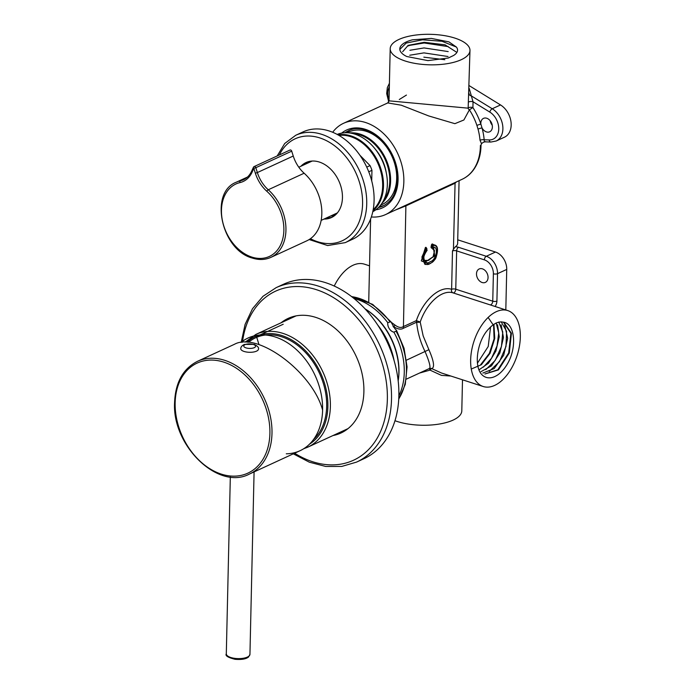 <?xml version="1.0" encoding="UTF-8"?>
<svg xmlns="http://www.w3.org/2000/svg" width="694" height="694" viewBox="0 0 694 694"><rect width="100%" height="100%" fill="white"/><g stroke="black" fill="none" stroke-linecap="round" stroke-linejoin="round"><path stroke-width="1.04" d="M406.441 95.069L399.284 99.52M398.877 39.471A39.896 15.251 -178.7 0 1 443.405 35.455A39.896 15.251 -178.7 0 1 469.977 50.48A39.896 15.251 -178.7 0 1 429.742 64.82A39.896 15.251 -178.7 0 1 390.202 48.667A39.896 15.251 -178.7 0 1 398.877 39.471M390.202 48.667L389.013 100.838L468.155 108.169L469.977 50.48M444.845 59.719L423.843 57.168M409.738 55.234L423.947 52.883L448.029 56.518M409.885 50.272L424.06 47.929L448.185 51.582M409.998 45.31L424.181 42.985L448.263 46.619M424.173 42.967L424.181 42.308L408.107 45.388L402.667 51.738M456.886 52.423L445.054 44.824L424.181 42.308M447.977 58.123L453.512 55.52L448.324 58.001L427.938 60.621L406.762 56.509A30.293 11.581 -178.7 0 1 399.796 48.884A30.293 11.581 -178.7 0 1 412.444 39.818L431.33 38.413L448.931 41.892L456.4 47.053L441.965 41.267L422.516 39.801L406.19 43.054L399.822 49.439M332.678 132.276A50.246 36.574 65.3 0 1 343.521 123.306A50.246 36.574 65.3 0 1 365.599 122.526A50.246 36.574 65.3 0 1 402.451 167.584A50.246 36.574 65.3 0 1 385.578 214.567A50.246 36.574 65.3 0 1 371.351 216.962M481.011 145.011L481.48 143.649L480.014 140.223A2.958 0.894 175 0 1 484.16 139.763C484.16 141.29 484.69 141.94 485.739 141.715L483.492 142.192L481.48 143.649L481.029 145.046M480.014 140.223A50.246 36.574 -114.7 0 0 478.019 129.093L476.891 125.371A50.246 36.574 -114.7 0 0 469.396 109.817L463.896 119.975L454.891 123.671L428.719 115.941L401.253 105.193L387.729 102.938L343.521 123.306M387.764 322.667L390.861 321.73L394.921 328.774L396.491 330.292L396.326 331.029L393.897 332.166A7.391 5.379 65.3 0 1 387.764 322.667A62.061 45.179 -114.7 0 0 354.018 298.524M398.868 395.832A62.061 45.179 -114.7 0 0 393.897 332.166M477.481 363.092L488.22 346.497L490.554 327.013M471.261 369.043L481.358 364.723L490.077 353.272L494.744 338.42L493.954 324.966M479.034 369.824L488.498 363.214L495.915 351.017L499.229 336.807L497.581 324.775M481.003 371.672L491.456 365.868L499.854 352.986L503.454 337.518L501.155 324.801M482.842 373.068L494.171 368.601L503.697 355.172L507.67 338.342L504.668 325.018M503.48 322.259L510.897 333.25L508.676 352.942L497.806 369.772L484.88 373.997L498.413 369.911L509.283 353.012L511.426 333.285L503.913 322.38L503.011 322.146A27.482 15.65 107.9 0 0 489.018 328.6C477.559 339.834 473.568 364.662 481.254 373.988A30.293 17.246 -72.1 0 0 486.156 377.363A30.293 17.246 -72.1 0 0 508.858 361.27C517.143 344.632 514.176 322.875 503.011 322.146M501.172 321.816L506.594 331.272L506.004 346.427L499.472 361.669L489.253 371.385M498.778 322.007L502.742 332.192L501.45 346.514L495.186 360.455L485.783 369.642M496.184 322.875L498.717 333.051L497.043 345.916L491.491 358.33L483.362 367.152M488.142 317.47L493.599 325.477L494.085 338.88L489.339 353.437L480.716 364.61M455.186 182.487A2.958 2.177 -114.9 0 0 455.073 183.216L456.4 181.923M455.073 183.216L453.434 249.267L455.377 246.752A19.206 7.339 1.3 0 0 457.65 243.394L459.072 180.7M405.903 205.198L403.405 328.279C400.941 329.737 397.836 329.268 394.088 326.9L393.012 326.31M455.038 182.557A2.958 2.151 -114.7 0 0 454.934 183.285L405.782 205.927L395.268 210.1M391.312 322.32L394.938 325.018C398.261 327.516 400.959 328.08 403.041 326.735L416.339 320.619A2.958 2.151 -114.7 0 0 416.652 322.19A2.958 0.911 175.4 0 0 420.2 322.033L423.167 335.931L428.892 349.681C433.863 361.062 434.834 367.378 431.789 368.635L441.193 372.878M334.23 286.049A39.896 22.711 -72.1 0 1 364.055 264.058A39.896 22.711 -72.1 0 1 364.454 264.18L369.538 265.828M507.774 310.582A39.896 22.711 -72.1 0 1 519.407 346.254A39.896 22.711 -72.1 0 1 494.649 385.404A39.896 22.711 -72.1 0 1 483.198 386.506A39.896 22.711 -72.1 0 1 473.768 341.899A39.896 22.711 -72.1 0 1 507.375 310.461A39.896 22.711 -72.1 0 1 507.774 310.582L453.052 292.877C442.052 289.268 426.793 302.818 420.2 322.033L416.339 320.619C423.435 299.99 439.796 285.477 451.621 289.303L452.488 250.976L453.434 249.267M457.728 239.812L495.481 252.035A14.774 10.757 65.3 0 1 506.733 269.428L505.813 309.949M488.056 277.548A7.391 5.379 65.3 0 1 485.366 282.389A7.391 5.379 65.3 0 1 477.394 277.93A7.391 5.379 65.3 0 1 479.181 268.968A7.391 5.379 65.3 0 1 485.132 270.53A7.391 5.379 65.3 0 1 488.056 277.548M450.883 376.044L441.419 375.367L430.02 370.119L429.308 368.549C430.922 367.647 429.508 361.99 425.066 351.58C420.321 341.899 417.519 332.096 416.652 322.19L403.405 328.279M462.499 379.8L461.796 410.891A39.896 15.251 -178.7 0 1 453.113 420.087A39.896 15.251 -178.7 0 1 394.99 420.72M429.308 368.549L429.369 368.523A2.958 2.854 -113 0 1 431.789 368.635A2.958 1.032 120.3 0 0 430.02 370.119L419.566 373.042M424.476 260.389L428.545 260.406L433.091 256.693L434.557 250.673L431.599 247.975A1.18 0.677 -72.1 0 1 431.095 246.864L431.425 245.138A1.18 0.677 -72.1 0 1 432.353 243.958L436.17 246.032M429.005 263.989L421.31 260.883L425.387 247.541A1.18 0.677 -72.1 0 1 426.307 247.879L426.342 248.105M469.179 85.648L500.521 104.941A18.469 13.446 65.3 0 1 511.018 122.031A18.469 13.446 65.3 0 1 504.46 137.195L496.175 141.012A18.469 13.446 65.3 0 0 502.734 125.848A18.469 13.446 65.3 0 0 492.237 108.758L500.521 104.941M492.246 125.215A7.391 5.379 65.3 0 1 490.164 120.704M492.384 126.95A7.391 5.379 65.3 0 1 489.695 131.791A7.391 5.379 65.3 0 1 486.451 131.912A7.391 5.379 65.3 0 1 482.044 127.974L480.847 124.026A7.391 5.379 65.3 0 1 483.51 118.37A7.391 5.379 65.3 0 1 489.461 119.941A7.391 5.379 65.3 0 1 492.384 126.95M393.082 193.609A37.832 27.534 65.3 0 0 393.281 193.305L396.014 187.484A37.832 27.534 65.3 0 0 397.384 181.845M368.176 132.034A37.832 27.534 65.3 0 1 376.061 135.59M346.063 132.719A41.38 30.12 65.3 0 1 349.542 130.351M384.129 205.415A41.38 30.12 65.3 0 1 379.34 206.638M394.938 325.018A2.958 1.535 -57.3 0 0 394.088 326.9L393.541 327.152M406.519 360.134L428.892 349.681M453.052 292.877A2.958 2.429 106.1 0 1 451.621 289.303A2.958 1.128 -178.7 0 1 455.767 289.207L492.757 301.179L493.382 273.774A11.824 8.606 -114.7 0 0 484.377 259.86L456.643 250.872L455.767 289.207A2.958 1.683 107.9 0 1 453.052 292.877M426.619 250.612L426.862 248.608A0.59 0.59 0 0 0 426.454 248.14L426.741 248.851C419.514 255.427 423.696 268.752 430.349 263.182C437.237 261.595 440.499 244.21 433.282 245.476L432.952 247.203C439.181 245.962 435.997 260.736 430.323 261.569C424.893 266.383 420.807 256.008 426.975 250.3L425.943 248.166L421.883 257.11L424.893 264.327L422.108 257.179L426.454 248.14L425.387 247.541M433.672 247.749L432.544 247.645A0.59 0.468 -95.4 0 0 432.952 247.203L432.136 247.073L432.466 245.346L433.282 245.476A0.59 0.477 -93.1 0 0 432.935 244.756L435.598 245.511M469.118 88.181L473.039 101.775A2.958 1.128 1.3 0 0 468.285 102.374M478.019 129.093A2.958 0.46 164.8 0 1 482.044 127.974A53.195 38.725 65.3 0 1 484.16 139.763L489.157 139.936A15.52 11.295 -114.7 0 0 498.743 129.015A15.52 11.295 -114.7 0 0 489.791 112.081A2.958 1.371 -58.4 0 1 492.237 108.758L471.347 95.902A2.958 2.533 0.7 0 1 468.997 93.421M489.791 112.081L473.039 101.775L472.909 107.561A2.958 1.128 1.3 0 0 468.754 107.665A2.958 1.128 1.3 0 0 468.155 108.169A2.958 1.943 12.3 0 0 469.396 109.817L472.909 107.561A53.195 38.725 65.3 0 1 480.847 124.026L476.891 125.371M456.4 47.053A27.482 10.505 -178.7 0 1 453.512 55.52M248.261 342.307L251.939 339.8A59.111 43.028 65.3 0 1 314.868 364.732A59.111 43.028 65.3 0 1 313.575 439.467M398.174 380.85A58.816 42.811 -114.7 0 0 398.235 380.468A58.816 42.811 -114.7 0 0 398.868 372.938A58.816 42.811 -114.7 0 0 365.296 308.986A58.816 42.811 -114.7 0 0 364.966 308.787M398.235 380.468L398.356 379.653A57.776 42.056 -114.7 0 0 398.981 372.253A57.776 42.056 -114.7 0 0 365.99 309.429L365.296 308.986M377.666 324.966A62.061 45.179 65.3 0 1 394.123 360.68M304.137 173.222A41.38 30.12 65.3 0 1 321.808 210.881A41.38 30.12 65.3 0 1 306.783 240.827L270.894 257.37A41.38 30.12 -114.7 0 0 285.919 227.424A41.38 30.12 -114.7 0 0 268.257 189.766L304.137 173.222A29.556 21.514 -114.7 0 1 293.25 156.029L257.361 172.563L255.826 167.705L291.714 151.162L293.25 156.029M246.153 178.15L240.471 180.77A1.475 1.006 76.8 0 0 240.02 182.583A39.896 29.044 -114.7 0 0 222.037 218.471A39.896 29.044 -114.7 0 0 251.827 257.075A39.896 29.044 -114.7 0 0 282.918 238.181A39.896 29.044 -114.7 0 0 266.808 191.258A1.475 0.52 131.9 0 1 268.257 189.766A29.556 21.514 65.3 0 1 257.361 172.563L255.366 173.205L253.839 168.338L252.104 172.147A1.475 0.859 -155.6 0 1 251.679 171.114L253.414 167.306A1.475 1.475 0 0 1 254.134 166.569A1.475 1.076 -114.7 0 0 253.709 167.02A1.475 0.859 24.4 0 0 253.414 167.306A1.475 0.859 24.4 0 0 253.839 168.338L255.826 167.705A1.475 1.076 -114.7 0 0 254.134 166.569L290.023 150.034A1.475 1.076 65.3 0 1 291.714 151.162M373.19 209.692A41.97 30.545 -114.7 0 0 382.654 186.061A41.97 30.545 -114.7 0 0 350.713 136.666A41.97 30.545 -114.7 0 0 338.958 135.417M359.83 155.17L370.049 165.606A30.883 22.477 65.3 0 1 371.949 170.325L371.715 180.9M372.982 210.794A42.56 30.978 -114.7 0 0 383.487 186.044A42.56 30.978 -114.7 0 0 351.095 135.946A42.56 30.978 -114.7 0 0 337.987 134.862M337.189 134.428A42.56 30.978 65.3 0 1 354.955 134.168A42.56 30.978 65.3 0 1 387.356 184.257A42.56 30.978 65.3 0 1 372.791 211.687M375.506 149.453A35.463 25.817 65.3 0 1 386.263 172.789M383.635 200.323A39.306 28.61 -114.7 0 0 389.776 181.143A39.306 28.61 -114.7 0 0 359.856 134.879A39.306 28.61 -114.7 0 0 352.873 133.569M381.926 203.299A39.896 29.044 -114.7 0 0 390.609 181.125A39.896 29.044 -114.7 0 0 360.238 134.159A39.896 29.044 -114.7 0 0 349.498 132.936M347.156 132.736L348.778 131.99A39.896 29.044 65.3 0 1 366.311 131.366A39.896 29.044 65.3 0 1 396.682 178.332A39.896 29.044 65.3 0 1 382.177 204.461L380.555 205.207M381.448 140.995L382.004 140.743M384.58 143.589L384.06 143.832M371.967 133.812A31.768 23.128 65.3 0 1 373.372 134.089M396.343 182.8L397.298 182.357M394.851 162.162L394.305 162.413M395.571 189.158L394.799 189.514M392.396 157.286L392.899 157.052M395.832 168.416A24.385 17.749 -114.7 0 0 396.638 169.093M397.037 171.539A24.385 17.749 65.3 0 1 396.257 171.028M381.006 139.754A27.777 20.221 -114.7 0 0 380.885 140.448M396.604 174.55A27.777 20.221 -114.7 0 0 397.41 175.027M397.454 180.718A27.777 20.221 65.3 0 1 396.578 180.535M376.322 136.588A27.777 20.221 65.3 0 1 376.634 136.007M370.049 165.606L366.736 167.133M368.748 171.8L371.949 170.325M342.194 431.304A63.102 45.934 -114.7 0 0 345.386 430.54M344.354 431.2A63.102 45.934 65.3 0 1 339.991 432.319M292.894 316.629A63.102 45.934 -114.7 0 0 290.239 318.572M288.036 319.587A63.102 45.934 65.3 0 1 291.723 316.993M289.337 317.878A63.102 45.934 -114.7 0 0 283.438 321.704M335.384 434.435A63.102 45.934 -114.7 0 0 342.133 432.44M281.044 322.805A63.102 45.934 65.3 0 1 288.131 318.407A63.102 45.934 65.3 0 1 315.865 317.418A63.102 45.934 65.3 0 1 362.138 374.014A63.102 45.934 65.3 0 1 340.954 433.013A63.102 45.934 65.3 0 1 332.999 435.537M241.2 342.402L245.103 324.393L252.477 308.761L263 296.295L276.177 287.628L283.542 284.236A96.05 69.921 65.3 0 1 325.755 282.727A96.05 69.921 65.3 0 1 398.868 395.788A96.05 69.921 65.3 0 1 363.942 458.699L356.586 462.091L341.708 466.446L325.694 466.455L309.307 462.178L293.302 453.833M300.962 166.222A30.293 22.052 65.3 0 1 306.071 162.535A30.293 22.052 65.3 0 1 319.387 162.058A30.293 22.052 65.3 0 1 341.604 189.228A30.293 22.052 65.3 0 1 331.437 217.552A30.293 22.052 65.3 0 1 324.02 219.061M307.295 162.032A30.293 22.052 -114.7 0 0 303.356 165.12M326.414 217.959A30.293 22.052 -114.7 0 0 332.608 216.953M311.016 161.147A30.293 22.052 -114.7 0 0 310.166 161.988M333.224 214.819A30.293 22.052 -114.7 0 0 335.696 214.698M334.655 215.582A30.293 22.052 65.3 0 1 330.83 215.921M307.772 163.09A30.293 22.052 65.3 0 1 309.663 161.364M345.239 242.631L352.595 239.239A59.111 43.028 -114.7 0 0 374.092 200.531A59.111 43.028 -114.7 0 0 329.095 130.949A59.111 43.028 -114.7 0 0 303.113 131.877L295.757 135.269A59.111 43.028 65.3 0 1 343.339 147.805A59.111 43.028 65.3 0 1 366.727 203.923A59.111 43.028 65.3 0 1 345.239 242.631L327.672 245.555L309.168 239.551M286.292 453.807A62.061 45.179 -114.7 0 0 322.606 410.076A62.061 45.179 65.3 0 1 300.042 450.727L249.432 474.054A62.061 45.179 65.3 0 0 264.483 398.781A62.061 45.179 65.3 0 0 197.478 361.322L234.468 344.276C257.717 331.411 312.534 372.331 322.606 410.076A62.061 45.179 -114.7 0 0 294.056 347.581A62.061 45.179 -114.7 0 0 241 342.428M256.537 351.147A8.866 3.392 -178.7 0 1 246.639 352.04A8.866 3.392 -178.7 0 1 240.74 348.7C240.809 346.879 242.067 345.447 244.505 344.406L254.195 344.389C257.621 346.098 259.044 347.668 258.463 349.099A8.866 3.392 -178.7 0 1 256.537 351.147M258.957 344.588L256.52 336.538L283.204 324.245M481.029 145.089C480.89 154.675 478.452 162.83 473.716 169.57C470.601 173.908 466.732 177.143 462.109 179.295A50.246 36.574 -114.7 0 0 480.395 145.471M389.924 321.669A62.061 45.179 -114.7 0 0 351.65 296.642M398.755 398.859A62.061 45.179 -114.7 0 0 406.441 371.446A62.061 45.179 -114.7 0 0 396.066 331.168M502.647 331.368L502.204 331.229M498.448 330.006L498.014 329.867M494.258 328.652L493.824 328.514M455.377 246.752A5.908 2.256 -178.7 0 1 458.543 247.298L486.286 256.277L495.481 252.035M484.377 259.86A2.958 1.683 -72.1 0 1 486.286 256.277A14.774 10.757 65.3 0 1 497.529 273.67L496.913 301.083A5.908 3.366 -72.1 0 1 495.091 306.479M506.733 269.428L497.529 273.67A2.958 1.128 1.3 0 1 493.382 273.774M341.665 133.118A42.855 31.195 65.3 0 1 378.317 136.614A42.855 31.195 65.3 0 1 398.07 179.789A42.855 31.195 65.3 0 1 375.87 209.77M389.334 86.854A15.52 11.295 -114.7 0 0 389.03 100.222M378.447 207.567A41.38 30.12 -114.7 0 0 382.784 206.092C391.945 201.512 396.847 192.594 397.506 179.33C399.44 150.13 367.829 119.906 348.154 130.94A41.38 30.12 -114.7 0 0 344.961 132.745M490.033 304.848A2.958 1.683 107.9 0 0 492.757 301.179A2.958 1.128 1.3 0 0 496.913 301.083M458.543 247.298A2.958 1.683 -72.1 0 0 456.643 250.872A2.958 1.128 1.3 0 0 452.488 250.976M434.539 244.939L432.7 244.678L432.076 247.541A0.59 0.468 -95.4 0 0 431.599 247.975M433.481 247.671L434.505 255.808L425.821 261.647L434.678 255.999L433.707 247.741L432.388 247.628A0.59 0.59 0 0 1 432.31 247.619L432.006 247.532M431.095 246.864L432.076 247.541M432.353 243.958A0.59 0.477 -93.1 0 0 432.7 244.678L431.425 245.138M425.83 261.647C424.103 260.042 421.761 258.298 426.923 250.577A0.59 0.59 0 0 0 427.096 250.048L426.905 249.857M489.157 139.936A2.958 1.9 92.1 0 0 490.892 142.044L496.175 141.012M245.138 342.159L255.852 334.421A62.061 45.179 65.3 0 1 305.82 347.581A62.061 45.179 65.3 0 1 330.379 406.502A62.061 45.179 65.3 0 1 307.806 447.153L348.041 428.606M247.012 342.22A60.291 43.887 65.3 0 1 299.131 345.022A60.291 43.887 65.3 0 1 327.88 406.563A60.291 43.887 65.3 0 1 309.637 444.056M251.679 171.114C249.779 175.2 247.047 178.072 243.481 179.737A29.556 21.514 65.3 0 1 240.471 180.77A41.38 30.12 -114.7 0 0 236.264 182.218L247.498 177.039M252.104 172.147A31.03 22.59 65.3 0 1 240.02 182.583M266.808 191.258A31.03 22.59 65.3 0 1 255.366 173.205M294.646 453.217A93.091 67.769 -114.7 0 0 387.356 399.284A93.091 67.769 -114.7 0 0 320.741 291.228A93.091 67.769 -114.7 0 0 242.449 342.272M276.177 287.628A96.05 69.921 65.3 0 1 353.498 307.997A96.05 69.921 65.3 0 1 391.511 399.189A96.05 69.921 65.3 0 1 356.586 462.091M310.418 238.71A56.153 40.877 -114.7 0 0 362.58 204.019A56.153 40.877 -114.7 0 0 329.329 142.244A56.153 40.877 -114.7 0 0 279.37 154.944M175.148 402.772A60.586 44.104 -114.7 0 0 245.129 474.254A60.586 44.104 -114.7 0 0 247.333 377.31A60.586 44.104 -114.7 0 0 175.148 402.772M230.321 476.952L226.305 653.826A11.824 4.52 1.3 0 0 230.764 657.487A11.824 4.52 1.3 0 0 243.212 658.268A11.824 4.52 1.3 0 0 249.944 654.355L254.082 471.911M253.345 344.476A5.908 2.256 1.3 0 0 243.82 345.716A5.908 2.256 1.3 0 0 251.827 348.31A5.908 2.256 1.3 0 0 253.345 344.476M407.968 45.995L409.954 45.301M462.109 179.295L385.578 214.567M351.329 296.399L372.678 304.38L391.121 321.999M396.526 330.361L404.047 348.249L407.066 366.874L405.261 384.441L398.738 399.258M370.605 219.035L368.722 302.037M441.184 372.904L483.198 386.506M406.346 379.132L429.334 368.531M434.479 244.947C437.966 245.728 438.461 249.987 435.962 257.717C434.878 260.831 428.987 264.692 428.007 264.414L425.127 264.405M389.412 83.263L387.339 87.635L386.679 93.56L388.727 101.94M485.037 141.845L490.892 142.044M389.013 100.856L387.755 102.929M303.79 448.697L307.806 447.153M255.852 334.421L296.086 315.874M270.894 257.37C265.151 259.938 258.949 260.172 252.286 258.055C221.447 250.066 208.885 192.611 236.264 182.218M298.81 167.219L312.205 161.043M321.157 220.38L337.397 212.893M277.184 155.95L284.722 143.485L295.757 135.269M197.478 361.322C183.112 368.661 175.478 382.325 174.593 402.312C171.834 445.652 218.272 490.762 249.432 474.054M226.305 653.826C225.038 655.7 227.962 657.53 235.066 659.3C241.599 659.821 246.092 659.048 248.556 656.984L249.944 654.355"/></g></svg>
